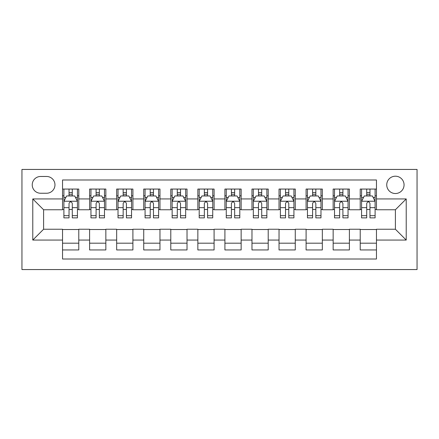 <?xml version="1.0" encoding="UTF-8"?>
<svg xmlns="http://www.w3.org/2000/svg" width="439" height="439" viewBox="0 0 439 439"><rect width="100%" height="100%" fill="white"/><g stroke="black" fill="none" stroke-linecap="round" stroke-linejoin="round"><path stroke-width="0.66" d="M395.402 176.204A8.659 8.659 0 0 0 386.743 184.863A8.659 8.659 0 0 0 395.402 193.522A8.659 8.659 0 0 0 404.061 184.863A8.659 8.659 0 0 0 395.402 176.204M21.95 269.562L417.05 269.562L417.05 169.438L21.95 169.438L21.95 269.562M376.459 189.055L360.221 189.055L360.221 198.933L349.395 198.933L349.395 209.76L360.221 209.76L360.221 198.933M349.395 198.933L349.395 189.055L333.157 189.055L333.157 198.933L322.336 198.933L322.336 209.76L333.157 209.76L333.157 198.933M322.336 198.933L322.336 189.055L306.098 189.055L306.098 198.933L295.271 198.933L295.271 209.76L306.098 209.76L306.098 198.933M295.271 198.933L295.271 189.055L279.034 189.055L279.034 198.933L268.213 198.933L268.213 209.76L279.034 209.76L279.034 198.933M268.213 198.933L268.213 189.055L251.975 189.055L251.975 198.933L241.148 198.933L241.148 209.76L251.975 209.76L251.975 198.933M241.148 198.933L241.148 189.055L224.911 189.055L224.911 198.933L214.089 198.933L214.089 209.76L224.911 209.76L224.911 198.933M214.089 198.933L214.089 189.055L197.852 189.055L197.852 198.933L187.025 198.933L187.025 209.76L197.852 209.76L197.852 198.933M187.025 198.933L187.025 189.055L170.787 189.055L170.787 198.933L159.966 198.933L159.966 209.76L170.787 209.76L170.787 198.933M159.966 198.933L159.966 189.055L143.729 189.055L143.729 198.933L132.902 198.933L132.902 209.76L143.729 209.76L143.729 198.933M132.902 198.933L132.902 189.055L116.664 189.055L116.664 198.933L105.843 198.933L105.843 209.76L116.664 209.76L116.664 198.933M105.843 198.933L105.843 189.055L89.605 189.055L89.605 209.76L78.779 209.76L78.779 189.055L62.541 189.055M62.541 249.945L78.779 249.945L78.779 229.24L89.605 229.24L89.605 249.945L105.843 249.945L105.843 229.24L116.664 229.24L116.664 240.067L105.843 240.067M116.664 240.067L116.664 249.945L132.902 249.945L132.902 229.24L143.729 229.24L143.729 240.067L132.902 240.067M143.729 240.067L143.729 249.945L159.966 249.945L159.966 229.24L170.787 229.24L170.787 240.067L159.966 240.067M170.787 240.067L170.787 249.945L187.025 249.945L187.025 229.24L197.852 229.24L197.852 240.067L187.025 240.067M197.852 240.067L197.852 249.945L214.089 249.945L214.089 229.24L224.911 229.24L224.911 240.067L214.089 240.067M224.911 240.067L224.911 249.945L241.148 249.945L241.148 229.24L251.975 229.24L251.975 240.067L241.148 240.067M251.975 240.067L251.975 249.945L268.213 249.945L268.213 229.24L279.034 229.24L279.034 240.067L268.213 240.067M279.034 240.067L279.034 249.945L295.271 249.945L295.271 229.24L306.098 229.24L306.098 240.067L295.271 240.067M306.098 240.067L306.098 249.945L322.336 249.945L322.336 229.24L333.157 229.24L333.157 240.067L322.336 240.067M333.157 240.067L333.157 249.945L349.395 249.945L349.395 229.24L360.221 229.24L360.221 240.067L349.395 240.067M40.624 193.248L46.578 193.248A8.39 8.39 0 0 0 54.963 184.863A8.39 8.39 0 0 0 46.578 176.473L40.624 176.473A8.39 8.39 0 0 0 32.234 184.863A8.39 8.39 0 0 0 40.624 193.248M376.459 198.933L376.459 179.99L62.541 179.99L62.541 209.76L43.598 209.76L43.598 229.24L62.541 229.24L62.541 259.01L376.459 259.01L376.459 229.24L395.402 229.24L395.402 209.76L376.459 209.76L376.459 198.933L406.223 198.933L406.223 240.067L376.459 240.067M62.541 240.067L32.777 240.067L32.777 198.933L62.541 198.933M360.221 240.067L360.221 249.945L376.459 249.945M62.541 195.821L63.896 195.821M69.038 195.821L72.287 195.821M77.429 195.821L78.779 195.821M62.541 209.485L63.896 209.485M69.038 209.485L72.287 209.485M77.429 209.485L78.779 209.485M62.541 229.515L78.779 229.515M62.541 243.179L78.779 243.179M89.605 209.485L90.955 209.485M96.097 209.485L99.346 209.485M104.487 209.485L105.843 209.485M89.605 195.821L90.955 195.821M96.097 195.821L99.346 195.821M104.487 195.821L105.843 195.821M89.605 229.515L105.843 229.515M89.605 243.179L105.843 243.179M116.664 229.515L132.902 229.515M116.664 243.179L132.902 243.179M116.664 195.821L118.02 195.821M123.161 195.821L126.41 195.821M131.552 195.821L132.902 195.821M116.664 209.485L118.02 209.485M123.161 209.485L126.41 209.485M131.552 209.485L132.902 209.485M143.729 229.515L159.966 229.515M143.729 243.179L159.966 243.179M143.729 195.821L145.079 195.821M150.22 195.821L153.469 195.821M158.611 195.821L159.966 195.821M143.729 209.485L145.079 209.485M150.22 209.485L153.469 209.485M158.611 209.485L159.966 209.485M170.787 229.515L187.025 229.515M170.787 243.179L187.025 243.179M170.787 195.821L172.143 195.821M177.285 195.821L180.533 195.821M185.675 195.821L187.025 195.821M170.787 209.485L172.143 209.485M177.285 209.485L180.533 209.485M185.675 209.485L187.025 209.485M197.852 229.515L214.089 229.515M197.852 243.179L214.089 243.179M197.852 195.821L199.202 195.821M204.344 195.821L207.592 195.821M212.734 195.821L214.089 195.821M197.852 209.485L199.202 209.485M204.344 209.485L207.592 209.485M212.734 209.485L214.089 209.485M224.911 229.515L241.148 229.515M224.911 243.179L241.148 243.179M224.911 195.821L226.266 195.821M231.408 195.821L234.656 195.821M239.798 195.821L241.148 195.821M224.911 209.485L226.266 209.485M231.408 209.485L234.656 209.485M239.798 209.485L241.148 209.485M251.975 229.515L268.213 229.515M251.975 243.179L268.213 243.179M251.975 195.821L253.325 195.821M258.467 195.821L261.715 195.821M266.857 195.821L268.213 195.821M251.975 209.485L253.325 209.485M258.467 209.485L261.715 209.485M266.857 209.485L268.213 209.485M279.034 229.515L295.271 229.515M279.034 243.179L295.271 243.179M279.034 195.821L280.389 195.821M285.531 195.821L288.78 195.821M293.921 195.821L295.271 195.821M279.034 209.485L280.389 209.485M285.531 209.485L288.78 209.485M293.921 209.485L295.271 209.485M306.098 229.515L322.336 229.515M306.098 243.179L322.336 243.179M306.098 195.821L307.448 195.821M312.59 195.821L315.839 195.821M320.98 195.821L322.336 195.821M306.098 209.485L307.448 209.485M312.59 209.485L315.839 209.485M320.98 209.485L322.336 209.485M333.157 229.515L349.395 229.515M333.157 243.179L349.395 243.179M333.157 195.821L334.513 195.821M339.654 195.821L342.903 195.821M348.045 195.821L349.395 195.821M333.157 209.485L334.513 209.485M339.654 209.485L342.903 209.485M348.045 209.485L349.395 209.485M360.221 229.515L376.459 229.515M360.221 243.179L376.459 243.179M360.221 195.821L361.571 195.821M366.713 195.821L369.962 195.821M375.104 195.821L376.459 195.821M360.221 209.485L361.571 209.485M366.713 209.485L369.962 209.485M375.104 209.485L376.459 209.485M43.598 209.76L32.777 198.933M43.598 229.24L32.777 240.067M406.223 198.933L395.402 209.76M406.223 240.067L395.402 229.24M72.287 192.573L69.038 192.573M77.429 215.67L72.287 215.67L72.287 217.876L77.429 217.876L77.429 201.369L74.718 195.959L66.602 195.959L63.896 201.369L63.896 217.876L69.038 217.876L69.038 215.67L63.896 215.67M63.896 201.369L63.896 189.055M77.429 201.369L77.429 189.055M69.038 195.959L69.038 189.055M72.287 189.055L72.287 195.959M72.287 215.67L72.287 203.4C71.206 201.314 70.119 201.314 69.038 203.4L69.038 215.67M99.346 192.573L96.097 192.573M104.487 215.67L99.346 215.67L99.346 217.876L104.487 217.876L104.487 201.369L101.782 195.959L93.661 195.959L90.955 201.369L90.955 217.876L96.097 217.876L96.097 215.67L90.955 215.67M90.955 201.369L90.955 189.055M104.487 201.369L104.487 189.055M96.097 195.959L96.097 189.055M99.346 189.055L99.346 195.959M99.346 215.67L99.346 203.4C98.265 201.314 97.184 201.314 96.097 203.4L96.097 215.67M126.41 192.573L123.161 192.573M131.552 215.67L126.41 215.67L126.41 217.876L131.552 217.876L131.552 201.369L128.841 195.959L120.725 195.959L118.02 201.369L118.02 217.876L123.161 217.876L123.161 215.67L118.02 215.67M118.02 201.369L118.02 189.055M131.552 201.369L131.552 189.055M123.161 195.959L123.161 189.055M126.41 189.055L126.41 195.959M126.41 215.67L126.41 203.4C125.329 201.314 124.242 201.314 123.161 203.4L123.161 215.67M153.469 192.573L150.22 192.573M158.611 215.67L153.469 215.67L153.469 217.876L158.611 217.876L158.611 201.369L155.905 195.959L147.789 195.959L145.079 201.369L145.079 217.876L150.22 217.876L150.22 215.67L145.079 215.67M145.079 201.369L145.079 189.055M158.611 201.369L158.611 189.055M150.22 195.959L150.22 189.055M153.469 189.055L153.469 195.959M153.469 215.67L153.469 203.4C152.388 201.314 151.307 201.314 150.22 203.4L150.22 215.67M180.533 192.573L177.285 192.573M185.675 215.67L180.533 215.67L180.533 217.876L185.675 217.876L185.675 201.369L182.964 195.959L174.848 195.959L172.143 201.369L172.143 217.876L177.285 217.876L177.285 215.67L172.143 215.67M172.143 201.369L172.143 189.055M185.675 201.369L185.675 189.055M177.285 195.959L177.285 189.055M180.533 189.055L180.533 195.959M180.533 215.67L180.533 203.4C179.452 201.314 178.366 201.314 177.285 203.4L177.285 215.67M207.592 192.573L204.344 192.573M212.734 215.67L207.592 215.67L207.592 217.876L212.734 217.876L212.734 201.369L210.029 195.959L201.913 195.959L199.202 201.369L199.202 217.876L204.344 217.876L204.344 215.67L199.202 215.67M199.202 201.369L199.202 189.055M212.734 201.369L212.734 189.055M204.344 195.959L204.344 189.055M207.592 189.055L207.592 195.959M207.592 215.67L207.592 203.4C206.511 201.314 205.43 201.314 204.344 203.4L204.344 215.67M234.656 192.573L231.408 192.573M239.798 215.67L234.656 215.67L234.656 217.876L239.798 217.876L239.798 201.369L237.087 195.959L228.971 195.959L226.266 201.369L226.266 217.876L231.408 217.876L231.408 215.67L226.266 215.67M226.266 201.369L226.266 189.055M239.798 201.369L239.798 189.055M231.408 195.959L231.408 189.055M234.656 189.055L234.656 195.959M234.656 215.67L234.656 203.4C233.575 201.314 232.489 201.314 231.408 203.4L231.408 215.67M261.715 192.573L258.467 192.573M266.857 215.67L261.715 215.67L261.715 217.876L266.857 217.876L266.857 201.369L264.152 195.959L256.036 195.959L253.325 201.369L253.325 217.876L258.467 217.876L258.467 215.67L253.325 215.67M253.325 201.369L253.325 189.055M266.857 201.369L266.857 189.055M258.467 195.959L258.467 189.055M261.715 189.055L261.715 195.959M261.715 215.67L261.715 203.4C260.634 201.314 259.553 201.314 258.467 203.4L258.467 215.67M288.78 192.573L285.531 192.573M293.921 215.67L288.78 215.67L288.78 217.876L293.921 217.876L293.921 201.369L291.211 195.959L283.095 195.959L280.389 201.369L280.389 217.876L285.531 217.876L285.531 215.67L280.389 215.67M280.389 201.369L280.389 189.055M293.921 201.369L293.921 189.055M285.531 195.959L285.531 189.055M288.78 189.055L288.78 195.959M288.78 215.67L288.78 203.4C287.699 201.314 286.612 201.314 285.531 203.4L285.531 215.67M315.839 192.573L312.59 192.573M320.98 215.67L315.839 215.67L315.839 217.876L320.98 217.876L320.98 201.369L318.275 195.959L310.159 195.959L307.448 201.369L307.448 217.876L312.59 217.876L312.59 215.67L307.448 215.67M307.448 201.369L307.448 189.055M320.98 201.369L320.98 189.055M312.59 195.959L312.59 189.055M315.839 189.055L315.839 195.959M315.839 215.67L315.839 203.4C314.758 201.314 313.676 201.314 312.59 203.4L312.59 215.67M342.903 192.573L339.654 192.573M348.045 215.67L342.903 215.67L342.903 217.876L348.045 217.876L348.045 201.369L345.339 195.959L337.218 195.959L334.513 201.369L334.513 217.876L339.654 217.876L339.654 215.67L334.513 215.67M334.513 201.369L334.513 189.055M348.045 201.369L348.045 189.055M339.654 195.959L339.654 189.055M342.903 189.055L342.903 195.959M342.903 215.67L342.903 203.4C341.822 201.314 340.735 201.314 339.654 203.4L339.654 215.67M369.962 192.573L366.713 192.573M375.104 215.67L369.962 215.67L369.962 217.876L375.104 217.876L375.104 201.369L372.398 195.959L364.282 195.959L361.571 201.369L361.571 217.876L366.713 217.876L366.713 215.67L361.571 215.67M361.571 201.369L361.571 189.055M375.104 201.369L375.104 189.055M366.713 195.959L366.713 189.055M369.962 189.055L369.962 195.959M369.962 215.67L369.962 203.4C368.881 201.314 367.8 201.314 366.713 203.4L366.713 215.67M89.605 240.067L78.779 240.067M89.605 198.933L78.779 198.933M77.357 201.232L63.962 201.232M63.896 197.446L65.855 197.446M75.464 197.446L77.429 197.446M69.038 207.642L63.896 207.642M77.429 207.642L72.287 207.642M72.287 194.296L69.038 194.296M104.422 201.232L91.027 201.232M90.955 197.446L92.92 197.446M102.528 197.446L104.487 197.446M96.097 207.642L90.955 207.642M104.487 207.642L99.346 207.642M99.346 194.296L96.097 194.296M131.48 201.232L118.086 201.232M118.02 197.446L119.979 197.446M129.587 197.446L131.552 197.446M123.161 207.642L118.02 207.642M131.552 207.642L126.41 207.642M126.41 194.296L123.161 194.296M158.545 201.232L145.15 201.232M145.079 197.446L147.043 197.446M156.652 197.446L158.611 197.446M150.22 207.642L145.079 207.642M158.611 207.642L153.469 207.642M153.469 194.296L150.22 194.296M185.604 201.232L172.209 201.232M172.143 197.446L174.102 197.446M183.711 197.446L185.675 197.446M177.285 207.642L172.143 207.642M185.675 207.642L180.533 207.642M180.533 194.296L177.285 194.296M212.668 201.232L199.273 201.232M199.202 197.446L201.166 197.446M210.775 197.446L212.734 197.446M204.344 207.642L199.202 207.642M212.734 207.642L207.592 207.642M207.592 194.296L204.344 194.296M239.727 201.232L226.332 201.232M226.266 197.446L228.225 197.446M237.834 197.446L239.798 197.446M231.408 207.642L226.266 207.642M239.798 207.642L234.656 207.642M234.656 194.296L231.408 194.296M266.791 201.232L253.396 201.232M253.325 197.446L255.289 197.446M264.898 197.446L266.857 197.446M258.467 207.642L253.325 207.642M266.857 207.642L261.715 207.642M261.715 194.296L258.467 194.296M293.85 201.232L280.455 201.232M280.389 197.446L282.348 197.446M291.957 197.446L293.921 197.446M285.531 207.642L280.389 207.642M293.921 207.642L288.78 207.642M288.78 194.296L285.531 194.296M320.914 201.232L307.519 201.232M307.448 197.446L309.413 197.446M319.021 197.446L320.98 197.446M312.59 207.642L307.448 207.642M320.98 207.642L315.839 207.642M315.839 194.296L312.59 194.296M347.973 201.232L334.578 201.232M334.513 197.446L336.472 197.446M346.08 197.446L348.045 197.446M339.654 207.642L334.513 207.642M348.045 207.642L342.903 207.642M342.903 194.296L339.654 194.296M375.038 201.232L361.643 201.232M361.571 197.446L363.536 197.446M373.145 197.446L375.104 197.446M366.713 207.642L361.571 207.642M375.104 207.642L369.962 207.642M369.962 194.296L366.713 194.296"/></g></svg>
